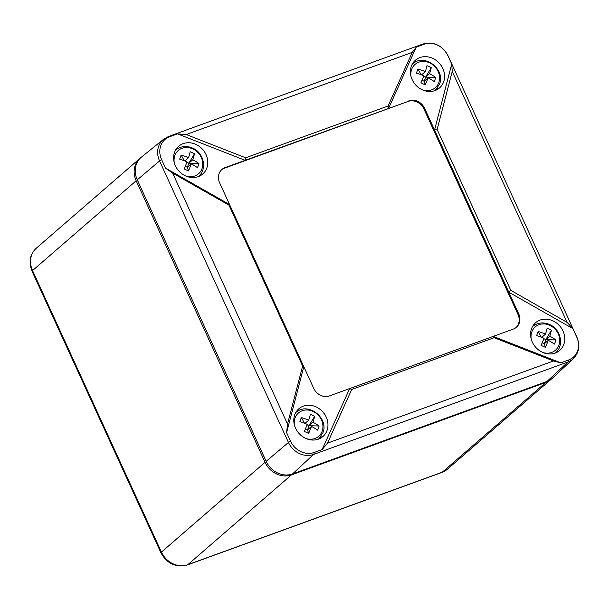 <?xml version="1.0" encoding="UTF-8"?>
<svg xmlns="http://www.w3.org/2000/svg" width="609" height="609" viewBox="0 0 609 609"><rect width="100%" height="100%" fill="white"/><g stroke="black" fill="none" stroke-linecap="round" stroke-linejoin="round"><path stroke-width="0.91" d="M140.534 157.891A21.17 18.521 49.1 0 0 139.979 158.348A21.17 18.521 49.1 0 0 136.172 180.774L265.06 462.292A21.17 18.521 49.1 0 0 291.445 474.891L545.9 382.391A21.17 18.521 49.1 0 0 551.054 379.369A21.17 18.521 49.1 0 0 551.587 378.882M437.125 129.473L510.784 290.356L508.781 292.175L434.544 130.022L437.125 129.473L452.236 71.459L451.733 64.059L447.851 55.571A19.039 16.649 49.1 0 0 424.13 44.244L416.251 47.114L412.255 52.366L186.209 134.536L177.554 133.881L169.675 136.743A19.039 16.649 49.1 0 0 161.613 159.619L165.503 168.107L172.629 173.101L287.509 424.039L302.627 366.032L303.807 366.687L286.618 432.656L290.508 441.137A19.039 16.649 49.1 0 0 314.221 452.464L322.1 449.602L327.497 443.131L351.713 389.471L349.642 388.58L493.214 336.389L560.798 362.835L553.543 360.962L494.105 337.713L493.214 336.389L513.318 329.081A12.705 11.114 49.1 0 0 516.409 327.269A12.705 11.114 49.1 0 0 518.693 313.818L517.993 314.419L423.94 108.988A12.705 11.114 49.1 0 0 408.114 101.429L224.34 168.236A12.705 11.114 49.1 0 0 221.6 169.751M302.627 366.032L228.969 205.142L229.57 204.54L313.711 388.329A12.705 11.114 49.1 0 0 329.545 395.888L349.642 388.58L322.1 449.602M228.969 205.142L172.629 173.101M165.503 168.107L229.57 204.54L219.659 182.898A12.705 11.114 49.1 0 1 221.942 169.439A12.705 11.114 49.1 0 1 225.041 167.627L245.145 160.319L177.554 133.881M186.209 134.536L245.64 157.792L245.145 160.319L408.114 101.429M245.64 157.792L388.032 106.027L388.709 108.136L416.251 47.114M388.032 106.027L412.255 52.366M408.814 100.828A12.705 11.114 49.1 0 1 424.64 108.387L434.544 130.022L451.733 64.059M518.693 313.818L508.781 292.175L572.856 328.609L567.124 322.397L510.784 290.356M494.105 337.713L351.713 389.471M287.509 424.039L286.618 432.656M326.203 417.066A18.369 16.062 49.1 0 0 298.235 409.324A18.369 16.062 49.1 0 0 298.737 433.159A18.369 16.062 49.1 0 0 322.26 437.041A18.369 16.062 49.1 0 0 326.203 417.066M558.004 350.046A17.996 15.743 -130.9 0 1 556.329 352.603M562.99 330.991A18.369 16.062 49.1 0 0 535.022 323.25A18.369 16.062 49.1 0 0 535.524 347.084A18.369 16.062 49.1 0 0 559.047 350.967A18.369 16.062 49.1 0 0 562.99 330.991M533.02 325.701A17.996 15.743 -130.9 0 1 535.791 324.407M560.798 362.835L568.677 359.965A19.039 16.649 49.1 0 0 576.738 337.089A5.078 0.784 -24.6 0 1 576.883 337.188L447.996 55.67C442.157 45.218 433.775 41.343 422.859 44.038A5.078 2.337 -110 0 1 424.13 44.244M568.677 359.965A5.078 2.337 70 0 1 568.007 361.952L313.551 454.443L292.526 473.947L546.981 381.447A21.17 18.521 49.1 0 0 552.576 378.037L573.328 358.701C579.083 352.626 580.27 345.455 576.883 337.188M137.261 179.83A21.17 18.521 -130.9 0 1 141.516 157.031L163.6 139.24A20.15 17.623 -130.9 0 0 159.558 160.943L137.261 179.83L266.148 461.348A21.17 18.521 -130.9 0 0 292.526 473.947M296.233 411.775A17.996 15.743 -130.9 0 1 299.004 410.481M321.225 436.12A17.996 15.743 -130.9 0 1 319.55 438.678M176.054 149.281A17.996 15.743 -130.9 0 1 178.825 147.987M201.046 173.626A17.996 15.743 -130.9 0 1 199.364 176.184M206.025 154.572A18.369 16.062 49.1 0 0 178.056 146.83A18.369 16.062 49.1 0 0 178.559 170.665A18.369 16.062 49.1 0 0 202.081 174.547A18.369 16.062 49.1 0 0 206.025 154.572M516.051 327.566A12.705 11.114 49.1 0 0 517.993 314.419M572.856 328.609L576.738 337.089M442.804 68.497A18.369 16.062 49.1 0 0 414.843 60.755A18.369 16.062 49.1 0 0 415.338 84.59A18.369 16.062 49.1 0 0 438.868 88.472A18.369 16.062 49.1 0 0 442.804 68.497M437.825 87.551A17.996 15.743 -130.9 0 1 436.151 90.109M412.833 63.207A17.996 15.743 -130.9 0 1 415.612 61.912M194.469 153.803A29.544 6.387 115.5 0 1 192.794 159.771L188.836 163.204L194.469 153.803A27.869 24.916 179.3 0 0 190.183 151.755A29.544 6.387 115.5 0 1 188.508 157.723L184.801 160.936M188.508 157.723A29.544 12.819 -160.6 0 0 181.162 155.036A27.869 11.015 97.4 0 0 179.701 159.177A29.544 12.819 -160.6 0 1 187.047 161.857A29.544 6.387 115.5 0 1 184.146 168.883A27.869 6.364 28.5 0 0 188.44 170.931A29.544 6.387 115.5 0 0 191.34 163.905A29.544 12.819 -160.6 0 1 197.461 167.658A27.869 20.264 -39.9 0 0 198.915 163.517A29.544 12.819 -160.6 0 0 192.794 159.771M191.34 163.905L187.382 167.338L185.258 166.326M188.44 170.931L187.382 167.338L188.836 163.204L186.894 162.276M181.162 155.036L184.321 160.753M188.836 163.204L198.915 163.517M435.701 77.442A29.544 12.819 -160.6 0 0 429.581 73.697L425.622 77.13L435.701 77.442A27.869 20.264 -39.9 0 1 434.247 81.583A29.544 12.819 -160.6 0 0 428.127 77.83L424.161 81.263L425.622 77.13L423.674 76.201M429.581 73.697A29.544 6.387 -64.5 0 0 431.256 67.728A27.869 24.916 179.3 0 0 426.97 65.681A29.544 6.387 -64.5 0 1 425.295 71.649A29.544 12.819 -160.6 0 0 417.941 68.962A27.869 11.015 97.4 0 0 416.487 73.095A29.544 12.819 -160.6 0 1 423.834 75.782A29.544 6.387 -64.5 0 1 420.933 82.809A27.869 6.364 28.5 0 0 425.227 84.857A29.544 6.387 -64.5 0 0 428.127 77.83M425.295 71.649L421.588 74.861M417.941 68.962L421.108 74.679M422.045 80.251L424.161 81.263L425.227 84.857M431.256 67.728L425.622 77.13M551.434 330.223A29.544 6.387 115.5 0 1 549.76 336.191L545.801 339.624L551.434 330.223A27.869 24.916 179.3 0 0 547.148 328.175A29.544 6.387 115.5 0 1 545.474 334.143L541.766 337.356M545.474 334.143A29.544 12.819 -160.6 0 0 538.128 331.456A27.869 11.015 97.4 0 0 536.666 335.597A29.544 12.819 -160.6 0 1 544.012 338.277A29.544 6.387 115.5 0 1 541.112 345.303A27.869 6.364 28.5 0 0 545.405 347.351A29.544 6.387 115.5 0 0 548.306 340.324A29.544 12.819 -160.6 0 1 554.426 344.077A27.869 20.264 -39.9 0 0 555.88 339.936A29.544 12.819 -160.6 0 0 549.76 336.191M548.306 340.324L544.347 343.758L542.223 342.745M545.405 347.351L544.347 343.758L545.801 339.624L543.86 338.695M538.128 331.456L541.287 337.173M545.801 339.624L555.88 339.936M319.101 426.011A29.544 12.819 -160.6 0 0 312.973 422.265L309.014 425.699L319.101 426.011A27.869 20.264 -39.9 0 1 317.639 430.152A29.544 12.819 -160.6 0 0 311.519 426.399L307.56 429.832L309.014 425.699L307.073 424.77M312.973 422.265A29.544 6.387 -64.5 0 0 314.647 416.297A27.869 24.916 179.3 0 0 310.362 414.249A29.544 6.387 -64.5 0 1 308.687 420.218A29.544 12.819 -160.6 0 0 301.341 417.53A27.869 11.015 97.4 0 0 299.879 421.672A29.544 12.819 -160.6 0 1 307.225 424.351A29.544 6.387 -64.5 0 1 304.325 431.378A27.869 6.364 28.5 0 0 308.618 433.425A29.544 6.387 -64.5 0 0 311.519 426.399M308.687 420.218L304.98 423.43M301.341 417.53L304.5 423.247M305.444 428.82L307.56 429.832L308.618 433.425M314.647 416.297L309.014 425.699M545.9 382.391L442.263 472.196A21.17 18.521 49.1 0 0 447.425 469.174L441.822 472.462A6.349 2.923 70 0 0 442.263 472.196L187.808 564.695A21.17 18.521 -130.9 0 1 161.431 552.097L265.06 462.292M291.445 474.891L187.808 564.695A6.349 2.923 70 0 1 187.366 564.962L441.822 472.462M187.366 564.962C175.856 567.809 167.056 563.759 160.951 552.812L32.064 271.294A6.349 0.974 -24.6 0 1 32.543 270.579A21.17 18.521 -130.9 0 1 36.342 248.16L139.979 158.348M160.951 552.812A6.349 0.974 -24.6 0 1 161.431 552.097L32.543 270.579L136.172 180.774M553.543 360.962L327.497 443.131M452.236 71.459L567.124 322.397M546.981 381.447L568.007 361.952A20.15 17.623 49.1 0 0 573.328 358.701M163.6 139.24L168.404 136.538A5.078 2.337 70 0 1 169.675 136.743M314.221 452.464A5.078 2.337 -110 0 1 313.551 454.443A20.15 17.623 -130.9 0 1 288.445 442.454L159.558 160.943A5.078 0.784 -24.6 0 1 161.613 159.619M290.508 441.137A5.078 0.784 -24.6 0 0 288.445 442.454L266.148 461.348M225.041 167.627L224.34 168.236M424.64 108.387L423.94 108.988M198.519 176.473A17.471 15.278 -130.9 0 1 198.382 176.595L198.519 176.473C207.456 169.325 203.886 152.928 192.87 148.208C186.521 145.429 180.774 146.053 175.643 150.073A17.471 15.278 -130.9 0 0 175.506 150.195L175.643 150.073M174.227 162.55A15.438 13.505 -130.9 0 1 193.03 149.007A15.438 13.505 -130.9 0 1 202.713 165.359A15.438 13.505 -130.9 0 1 185.973 176.1M435.306 90.398A17.471 15.278 -130.9 0 1 435.169 90.52L439.523 84.171C445.758 69.205 424.1 52.785 412.43 63.998A17.471 15.278 -130.9 0 0 412.285 64.12L412.43 63.998M411.014 76.475A15.438 13.505 -130.9 0 1 426.384 61.753A15.438 13.505 -130.9 0 1 438.792 82.55A15.438 13.505 -130.9 0 1 423.894 90.33A15.438 13.505 -130.9 0 1 422.76 90.025M555.484 352.893A17.471 15.278 -130.9 0 1 555.347 353.014L555.484 352.893C564.421 345.745 560.851 329.347 549.836 324.627C543.487 321.849 537.739 322.473 532.609 326.493A17.471 15.278 -130.9 0 0 532.472 326.622L532.609 326.493M531.193 338.969A15.438 13.505 -130.9 0 1 549.996 325.427A15.438 13.505 -130.9 0 1 559.679 341.778A15.438 13.505 -130.9 0 1 542.939 352.52M318.697 438.967A17.471 15.278 -130.9 0 1 318.56 439.089L322.915 432.748C329.157 417.774 307.492 401.354 295.822 412.567A17.471 15.278 -130.9 0 0 295.685 412.696M294.406 425.044A15.438 13.505 -130.9 0 1 309.783 410.321A15.438 13.505 -130.9 0 1 322.184 431.119A15.438 13.505 -130.9 0 1 307.286 438.899A15.438 13.505 -130.9 0 1 306.152 438.594M551.054 379.369L447.425 469.174M32.064 271.294C28.486 261.946 29.917 254.235 36.342 248.16M168.404 136.538L422.859 44.038"/></g></svg>
